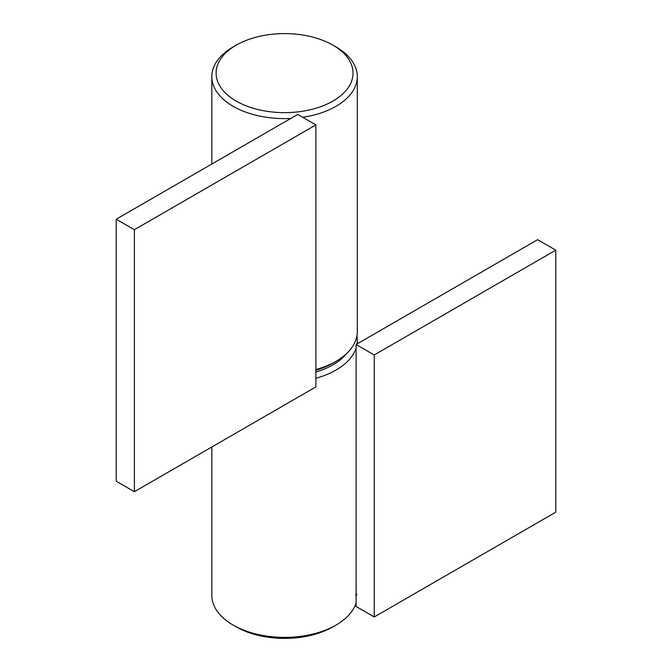 <?xml version="1.0" encoding="UTF-8"?>
<svg xmlns="http://www.w3.org/2000/svg" width="672" height="672" viewBox="0 0 672 672"><rect width="100%" height="100%" fill="white"/><g stroke="black" fill="none" stroke-linecap="round" stroke-linejoin="round"><path stroke-width="1.01" d="M315.899 372.011A68.46 39.522 0 0 0 346.702 353.464M315.899 370.264A68.46 39.522 0 0 0 332.976 363.073L336 361.326A72.736 41.992 0 0 0 357.302 331.632L357.302 76.616A72.736 41.992 0 0 0 336 46.922L332.976 45.175A68.46 39.522 0 0 0 236.166 45.175A68.46 39.522 0 0 0 236.166 101.069A68.46 39.522 0 0 0 332.976 101.069A68.46 39.522 0 0 0 332.976 45.175M315.899 378.26A72.736 41.992 0 0 0 356.101 347.978M357.042 343.938A72.736 41.992 0 0 0 357.302 340.368A72.736 41.992 0 0 0 356.908 336M315.899 369.533A72.736 41.992 0 0 0 336 361.326M211.831 446.989L211.831 595.384A72.736 41.992 0 0 0 233.134 625.078A72.736 41.992 0 0 0 336 625.078A72.736 41.992 0 0 0 356.101 602.994M236.166 626.825L233.134 625.078A72.736 41.992 0 0 0 233.142 625.078L236.166 626.825A68.46 39.522 0 0 0 332.976 626.825L336 625.078M355.74 594.896L355.681 595.35L355.74 594.896M236.166 45.175L233.134 46.922A72.736 41.992 0 0 0 211.831 76.616A72.736 41.992 0 0 0 233.142 106.31A72.736 41.992 0 0 0 290.758 118.457M302.702 117.281A72.736 41.992 0 0 0 357.302 76.616M356.101 595.115L356.101 606.488L374.254 616.963L555.769 512.165L555.769 250.16L537.617 239.686L356.101 344.484L356.101 594.619M356.101 344.484L374.254 354.959L374.254 616.963M315.899 124.9L315.899 386.904L134.383 491.702L134.383 229.698L315.899 124.9L297.746 114.416L116.231 219.223L116.231 481.228L134.383 491.702M555.769 250.16L374.254 354.959M134.383 229.698L116.231 219.223M357.302 343.787L357.302 340.368M211.831 164.018L211.831 76.616M356.723 594.258L355.799 594.796M356.941 594.628L355.681 595.35"/></g></svg>

